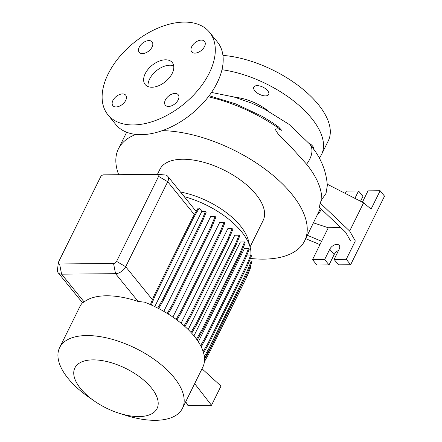 <?xml version="1.0" encoding="UTF-8"?>
<svg xmlns="http://www.w3.org/2000/svg" width="442" height="442" viewBox="0 0 442 442"><rect width="100%" height="100%" fill="white"/><g stroke="black" fill="none" stroke-linecap="round" stroke-linejoin="round"><path stroke-width="0.66" d="M151.938 87.234A17.453 10.547 -39.1 0 0 169.336 77.775A17.453 10.547 -39.1 0 0 172.269 62.521A17.453 10.547 -39.1 0 0 165.49 59.808A17.453 10.547 -39.1 0 0 148.092 69.267A17.453 10.547 -39.1 0 0 145.158 84.521A17.453 10.547 -39.1 0 0 151.938 87.234M173.7 65.836A17.453 10.547 -39.1 0 0 169.872 65.206A17.453 10.547 -39.1 0 0 154.413 72.549A17.453 10.547 -39.1 0 0 148.109 86.604M308.881 143.053A8.293 3.995 26.3 0 1 312.588 146.075A8.293 3.995 26.3 0 1 313.77 149.368M267.67 90.715A8.293 3.995 26.3 0 1 268.692 94.45A8.293 3.995 26.3 0 1 262.559 95.511A8.293 3.995 26.3 0 1 254.852 90.831A8.293 3.995 26.3 0 1 253.83 87.102A8.293 3.995 26.3 0 1 259.957 86.035A8.293 3.995 26.3 0 1 267.67 90.715M168.546 106.456A8.293 5.011 -39.1 0 0 176.811 101.964A8.293 5.011 -39.1 0 0 178.203 94.715A8.293 5.011 -39.1 0 0 174.982 93.428A8.293 5.011 -39.1 0 0 166.722 97.92A8.293 5.011 -39.1 0 0 165.325 105.163A8.293 5.011 -39.1 0 0 168.546 106.456M194.905 53.128A8.293 5.011 -39.1 0 0 203.165 48.631A8.293 5.011 -39.1 0 0 204.558 41.388A8.293 5.011 -39.1 0 0 201.342 40.1A8.293 5.011 -39.1 0 0 193.077 44.592A8.293 5.011 -39.1 0 0 191.684 51.836A8.293 5.011 -39.1 0 0 194.905 53.128M142.44 53.615A8.293 5.011 -39.1 0 0 150.705 49.123A8.293 5.011 -39.1 0 0 152.098 41.88A8.293 5.011 -39.1 0 0 148.882 40.587A8.293 5.011 -39.1 0 0 140.617 45.078A8.293 5.011 -39.1 0 0 139.224 52.327A8.293 5.011 -39.1 0 0 142.44 53.615M116.086 106.942A8.293 5.011 -39.1 0 0 124.351 102.45A8.293 5.011 -39.1 0 0 125.743 95.207A8.293 5.011 -39.1 0 0 122.522 93.914A8.293 5.011 -39.1 0 0 114.257 98.411A8.293 5.011 -39.1 0 0 112.865 105.655A8.293 5.011 -39.1 0 0 116.086 106.942M306.582 164.203A24.001 14.503 140.9 0 0 306.847 163.855A24.001 14.503 140.9 0 0 309.748 159.159A24.001 14.503 140.9 0 0 309.836 144.208L309.836 144.208C320.544 156.932 326.373 170.717 327.318 185.557L326.036 193.386L321.842 199.441C321.754 188.496 316.671 176.75 306.582 164.209L291.659 147.678C286.681 141.716 278.687 136.843 275.25 129.119C277.311 128.594 279.449 128.992 281.664 130.318L278.466 126.882L273.195 123.108L262.051 116.274L235.818 103.931L209.165 95.721M118.683 174.7A103.853 50.034 26.3 0 1 118.428 148.866A103.853 50.034 26.3 0 1 135.965 134.423M162.275 130.639A103.853 50.034 26.3 0 1 291.792 194.132A103.853 50.034 26.3 0 1 304.637 240.896A103.853 50.034 26.3 0 1 250.415 258.454M180.502 192.032A57.598 27.747 26.3 0 1 240.476 225.972A57.598 27.747 26.3 0 1 248.349 240.365L250.211 247.52A62.841 30.271 26.3 0 1 250.852 255.078M157.429 174.341L159.893 169.358A57.598 27.747 26.3 0 1 202.491 161.96A57.598 27.747 26.3 0 1 256.045 194.463A57.598 27.747 26.3 0 1 263.167 220.403L250.056 246.929M184.237 196.635A62.841 30.271 26.3 0 1 241.619 231.812A62.841 30.271 26.3 0 1 250.211 247.52M80.555 388.557A45.835 22.083 26.3 0 1 92.964 359.865A45.835 22.083 26.3 0 1 151.396 387.894A45.835 22.083 26.3 0 1 119.213 413.276A45.835 22.083 26.3 0 1 94.107 400.872A45.835 22.083 26.3 0 1 80.555 388.557M94.107 400.872L88.372 396.844A68.51 33.006 26.3 0 1 68.112 378.435A68.51 33.006 26.3 0 1 59.642 347.583A68.51 33.006 26.3 0 1 110.301 338.787A68.51 33.006 26.3 0 1 174.004 377.446A68.51 33.006 26.3 0 1 182.474 408.292A68.51 33.006 26.3 0 1 125.893 415.386L119.213 413.276M59.642 347.583L79.969 306.45A68.51 33.006 26.3 0 1 82.494 302.748L84.14 301.952A68.51 33.006 26.3 0 1 138.097 301.45L144.545 302.168A68.51 33.006 26.3 0 1 194.336 336.307A68.51 33.006 26.3 0 1 202.806 367.158L182.474 408.292M235.089 97.312A34.907 16.818 26.3 0 1 268.344 111.03M221.978 69.731A80.726 38.89 26.3 0 1 311.533 118.196A80.726 38.89 26.3 0 1 321.516 154.545A80.726 38.89 26.3 0 1 319.257 158.07M222.939 55.394A80.726 38.89 26.3 0 1 318.306 104.483A80.726 38.89 26.3 0 1 328.29 140.832L321.516 154.545M107.887 114.765L115.771 124.484A65.455 39.553 -39.1 0 0 141.186 134.661A65.455 39.553 -39.1 0 0 206.436 99.196A65.455 39.553 -39.1 0 0 217.425 42.001L209.541 32.277A65.455 39.553 -39.1 0 0 184.126 22.1A65.455 39.553 -39.1 0 0 118.881 57.565A65.455 39.553 -39.1 0 0 107.887 114.765A65.455 39.553 -39.1 0 0 133.302 124.942A65.455 39.553 -39.1 0 0 198.546 89.477A65.455 39.553 -39.1 0 0 209.541 32.277M196.204 211.447L167.739 176.297A8.729 5.276 140.9 0 1 167.706 181.734L125.688 266.747A8.729 5.276 140.9 0 1 115.555 273.67L61.598 274.173A8.729 5.276 140.9 0 1 58.206 272.813A8.729 5.276 140.9 0 1 57.477 269.797L58.355 262.659A2.619 1.58 -39.1 0 0 59.587 263.973L113.544 263.465A2.619 1.58 -39.1 0 0 116.583 261.393L158.601 176.375A2.619 1.58 -39.1 0 0 157.772 174.347A2.619 1.58 -39.1 0 0 157.595 174.341L103.638 174.844A2.619 1.58 -39.1 0 0 100.599 176.916L58.582 261.935A2.619 1.58 -39.1 0 0 58.355 262.659M167.242 313.411L172.656 304.074L211.165 226.155L215.132 216.442L210.696 216.481L163.8 311.372M176.12 319.367L181.623 309.881L220.133 231.962L224.1 222.249L219.746 222.287L172.894 317.08M184.11 325.776L189.668 316.196L228.177 238.277L232.144 228.564L227.857 228.602L181.093 323.218M190.972 332.439L196.546 322.831L235.056 244.912L239.023 235.199L234.796 235.238L188.176 329.561M196.508 339.136L202.049 329.583L240.558 251.664L244.525 241.951L240.36 241.989L193.966 335.859M200.585 345.611L206.011 336.252L244.52 258.332L248.487 248.619L244.382 248.658L198.347 341.81M203.298 342.97L201.298 347.014M157.772 174.347L164.938 174.96A8.729 5.276 140.9 0 1 167.739 176.297M319.942 244.636L305.737 238.669M307.394 235.31L321.599 241.282L312.533 259.631L324.671 259.515L329.754 249.233A6.111 3.691 140.9 0 1 334.5 244.907A6.111 3.691 140.9 0 1 339.218 245.338A6.111 3.691 140.9 0 1 339.196 249.144L334.113 259.426L346.257 259.316L355.324 240.967L350.605 241.012L345.517 232.122L319.5 207.42L320.091 202.983L349.65 231.05L355.324 240.967M334.113 259.426L338.495 264.83L350.639 264.714L384.523 196.154L380.142 190.751L367.998 190.867L362.915 201.149A6.111 3.691 140.9 0 1 362.318 202.154M312.533 259.631L316.914 265.029L329.052 264.913L334.135 254.631A6.111 3.691 140.9 0 1 338.55 250.454M360.523 201.237L362.937 196.353L358.556 190.955L346.418 191.066L345.257 193.419M346.257 259.316L350.639 264.714M327.262 184.203L363.606 202.817L371.07 209.105L380.142 190.751M363.606 202.817L349.65 231.05M324.671 259.515L329.052 264.913M354.898 198.359L358.556 190.955M340.788 227.63L328.29 227.746L321.599 241.282M317.406 215.061L319.627 212.121A105.406 50.78 -153.7 0 0 321.367 209.193M328.29 227.746L313.538 222.89M321.842 199.441L320.091 202.983M304.637 240.896L320.45 208.32M176.944 319.98L182.314 310.726L220.823 232.807L224.79 223.094L224.1 222.249M181.623 309.881L182.314 310.726M220.133 231.962L220.823 232.807M201.138 346.688L206.696 337.097L245.211 259.178L249.178 249.47L248.487 248.619M206.011 336.252L206.696 337.097M244.52 258.332L245.211 259.178M204.524 359.285L207.712 353.782L247.713 272.217M204.386 361.766L207.408 356.346M250.233 266.206L250.879 267.001L246.912 276.714L208.403 354.628L204.419 361.495M207.712 353.782L208.403 354.628M246.222 275.863L246.912 276.714M194.657 383.645L211.514 405.264L187.911 405.48L185.723 401.723M211.514 405.264L221 386.065L202.005 368.777M184.889 326.472L190.358 317.041L228.868 239.122L232.835 229.415L232.144 228.564M189.668 316.196L190.358 317.041M228.177 238.277L228.868 239.122M203.149 351.545L208.315 342.633L246.824 264.714L250.791 255.001L246.901 255.04M203.552 352.876L209 343.478L247.509 265.565L251.476 255.852L250.791 255.001M208.315 342.633L209 343.478M246.824 264.714L247.509 265.565M158.645 308.549L163.722 299.798L202.232 221.878L206.199 212.166L205.513 211.32L201.845 211.353L154.766 306.61M150.413 304.599L154.308 295.101L192.817 217.182L198.165 208.132L199.22 208.121L201.845 211.353M157.739 308.085L163.037 298.952L163.722 299.798M163.037 298.952L201.546 221.033L202.232 221.878M201.546 221.033L205.513 211.32M151.302 304.997L155.369 295.09L193.878 217.171L199.22 208.121M154.308 295.101L155.369 295.09M192.817 217.182L193.878 217.171M191.695 333.229L197.231 323.677L235.741 245.758L239.708 236.045L239.023 235.199M196.546 322.831L197.231 323.677M235.056 244.912L235.741 245.758M204.309 356.434L208.884 348.534L247.398 270.62L251.365 260.907L249.404 260.924M204.48 358.164L209.574 349.384L248.084 271.465L252.05 261.752L251.365 260.907M208.884 348.534L209.574 349.384M247.398 270.62L248.084 271.465M168.109 313.953L173.341 304.919L211.851 227L215.823 217.287L215.132 216.442M172.656 304.074L173.341 304.919M211.165 226.155L211.851 227M197.16 340.047L202.734 330.428L241.244 252.515L245.211 242.802L244.525 241.951M202.049 329.583L202.734 330.428M240.558 251.664L241.244 252.515M208.337 96.809A103.853 50.034 26.3 0 1 281.664 130.318M158.601 176.375L167.706 181.734L194.353 214.58M59.587 263.973L61.598 274.173L84.14 301.952M329.754 249.233L334.135 254.631M116.583 261.393L125.688 266.747L152.424 299.698M113.544 263.465L115.555 273.67L138.097 301.45M118.428 148.866L126.65 132.23M58.206 272.813L82.494 302.748M309.836 144.208L288.897 124.241L264.018 108.771L251.796 103.185L233.962 96.986L211.503 92.444"/></g></svg>
